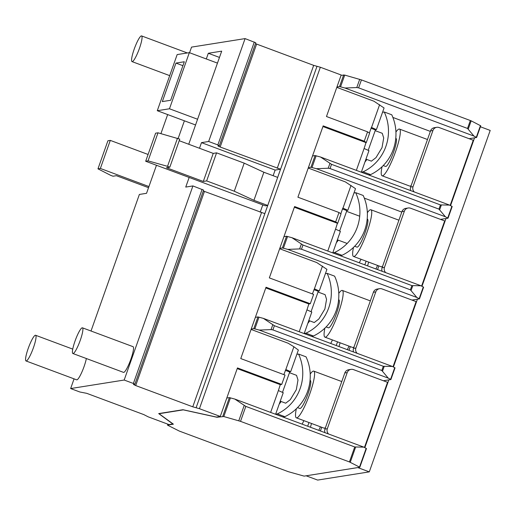 <?xml version="1.0" encoding="UTF-8"?>
<svg xmlns="http://www.w3.org/2000/svg" width="516" height="516" viewBox="0 0 516 516"><rect width="100%" height="100%" fill="white"/><g stroke="black" fill="none" stroke-linecap="round" stroke-linejoin="round"><path stroke-width="0.77" d="M328.557 433.995A4.986 4.889 -99 0 1 327.338 428.699L347.21 372.571A4.986 4.889 -99 0 1 353.473 369.611L387.529 382.298L364.457 447.462M357.13 353.312A4.986 4.889 -99 0 1 355.911 348.016L375.783 291.888A4.986 4.889 -99 0 1 382.04 288.928L416.102 301.615L393.031 366.773M385.704 272.629A4.986 4.889 -99 0 1 384.478 267.333L404.357 211.205A4.986 4.889 -99 0 1 410.613 208.238L444.676 220.932L421.598 286.09M414.271 191.939A4.986 4.889 -99 0 1 413.052 186.65L432.93 130.516A4.986 4.889 -99 0 1 439.187 127.555L473.249 140.249L450.171 205.407M357.782 467.586L306.149 475.797L317.656 480.08L369.288 471.876L357.782 467.586M474.552 137.83L450.552 205.6M445.979 218.513L421.985 286.283M417.412 299.203L393.411 366.973M388.838 379.886L364.838 447.656M480.409 126.775L490.2 130.425L369.288 471.876M368.669 262.115A29.902 5.083 -69.6 0 0 367.598 265.882M375.919 268.978A29.902 5.083 -69.6 0 0 377.57 265.43M340.102 342.798A29.902 5.083 -69.6 0 0 339.025 346.565M347.345 349.667A29.902 5.083 -69.6 0 0 348.997 346.113M311.529 423.481A29.902 5.083 -69.6 0 0 310.451 427.248M318.772 430.35A29.902 5.083 -69.6 0 0 320.43 426.797M364.806 264.843L366.108 261.161M377.557 269.591L378.86 265.914M336.232 345.527L337.535 341.844M348.99 350.28L350.293 346.597M307.665 426.21L308.968 422.527M320.417 430.963L321.72 427.28M410.749 190.63A4.986 4.889 -99 0 1 410.659 187.024L430.538 130.896A4.986 4.889 -99 0 1 434.356 127.691L436.749 127.31M382.175 271.313A4.986 4.889 -99 0 1 382.092 267.714L401.964 211.586A4.986 4.889 -99 0 1 405.789 208.374L408.175 207.993M353.602 351.996A4.986 4.889 -99 0 1 353.518 348.397L373.397 292.269A4.986 4.889 -99 0 1 377.215 289.063L379.602 288.683M325.035 432.685A4.986 4.889 -99 0 1 324.945 429.08L344.823 372.952A4.986 4.889 -99 0 1 348.642 369.746L351.035 369.366M367.198 219.016L367.424 219.1A14.951 2.541 110.4 0 1 365.07 232.651A14.951 2.541 110.4 0 1 356.982 247.119L354.66 246.255M361.013 259.258A24.923 4.231 110.4 0 1 359.284 262.786M382.627 266.192A24.923 4.231 110.4 0 1 381.118 266.753L353.505 256.465A24.923 4.231 110.4 0 1 353.479 247.422M367.36 212.695A24.923 4.231 110.4 0 1 370.907 209.76A24.923 4.231 110.4 0 1 366.986 232.348A24.923 4.231 110.4 0 1 353.505 256.465M370.907 209.76L398.52 220.048A24.923 4.231 110.4 0 1 398.874 220.313M354.053 346.875A24.923 4.231 110.4 0 1 352.551 347.436L324.932 337.148A24.923 4.231 110.4 0 1 324.906 328.105M338.786 293.378A24.923 4.231 110.4 0 1 342.334 290.444A24.923 4.231 110.4 0 1 338.412 313.038A24.923 4.231 110.4 0 1 324.932 337.148M342.334 290.444L369.946 300.731A24.923 4.231 110.4 0 1 370.301 300.996M332.439 339.947A24.923 4.231 110.4 0 1 330.711 343.469M341.998 255.31A45.092 44.234 81 0 0 363.187 195.474L355.705 192.681A45.092 44.234 -99 0 1 334.51 252.524L341.998 255.31L340.057 255.62M332.788 252.795L334.51 252.524M338.296 240.159A45.092 44.234 -99 0 1 336.355 242.72M353.982 192.958L355.705 192.681M339.631 231.013L346.913 210.444M338.625 299.699L338.851 299.783A14.951 2.541 110.4 0 1 336.503 313.341A14.951 2.541 110.4 0 1 328.415 327.808L326.086 326.938M308.813 320.507L314.25 322.532L318.849 318.998L324.88 309.007L326.564 299.338L325.106 294.662L318.024 292.024M313.425 336A45.092 44.234 81 0 0 334.613 276.157L327.131 273.364A45.092 44.234 -99 0 1 305.936 333.207L313.425 336L311.49 336.303M304.214 333.484L305.936 333.207M309.729 320.842A45.092 44.234 -99 0 1 307.788 323.403M325.409 273.641L327.131 273.364M311.058 311.696L318.34 291.134M134.186 49.181A13.706 2.328 -69.6 0 0 132.031 61.604A13.706 2.328 -69.6 0 0 139.443 48.343A13.706 2.328 -69.6 0 0 141.603 35.92A13.706 2.328 -69.6 0 0 134.186 49.181M28.18 348.532A13.706 2.328 -69.6 0 0 26.026 360.955A13.706 2.328 -69.6 0 0 33.437 347.694A13.706 2.328 -69.6 0 0 35.598 335.271A13.706 2.328 -69.6 0 0 28.18 348.532M26.026 360.955L76.652 379.821A13.706 2.328 -69.6 0 0 84.069 366.56A13.706 2.328 -69.6 0 0 86.353 358.53M75.026 341.082A13.706 2.328 -69.6 0 0 72.872 353.505A13.706 2.328 -69.6 0 0 80.283 340.244A13.706 2.328 -69.6 0 0 82.444 327.821A13.706 2.328 -69.6 0 0 75.026 341.082M72.872 353.505L123.498 372.371A13.706 2.328 -69.6 0 0 130.916 359.11A13.706 2.328 -69.6 0 0 133.07 346.681L82.444 327.821M97.969 168.835L107.909 140.771L110.295 140.391L100.362 168.461L97.969 168.835L110.734 175.369L113.036 176.227L116.377 175.698L148.537 187.682M220.268 416.457L199.434 408.691L192.765 406.814L135.689 385.555L133.444 384.465L134.882 384.201L133.386 383.472L124.175 380.04L70.64 388.554L79.845 391.986L86.74 393.334L143.816 414.6L148.189 416.838L169.022 424.603L172.847 423.997L158.689 413.587L182.967 409.723L216.443 417.063L220.268 416.457L237.457 367.927L281.723 384.42L285.038 375.067L240.766 358.575L266.024 287.244L310.297 303.737L313.612 294.384L269.339 277.885L294.597 206.555L335.677 221.861L338.993 212.508L297.913 197.202L323.171 125.872L364.251 141.178L367.566 131.825L326.48 116.519L341.186 75.007L320.346 67.241L313.676 65.371L255.472 43.654M401.79 212.089L364.309 198.125M440.522 219.384L448.036 218.191L445.398 216.772L316.379 168.706L310.961 167.261L308.368 167.674M308.233 168.055L345.352 181.89L355.498 188.662L347.836 210.302L342.817 208.077L340.818 213.734M392.882 117.442L430.357 131.406M469.096 138.701L476.603 137.501L473.972 136.089L344.952 88.017L339.534 86.572L336.942 86.985M336.806 87.372L373.926 101.201L384.072 107.979L376.409 129.613L371.391 127.394L369.385 133.044M316.379 168.706L328.215 168.229L330.04 168.545L331.536 164.333L320.52 157.012L315.102 155.568L312.509 155.98M320.52 157.012L449.539 205.084L440.451 204.916L331.536 164.333M448.036 218.191L452.177 206.497L449.539 205.084M253.93 200.311L263.87 172.247L277.673 177.394L267.74 205.458L253.93 200.311L234.27 191.21L244.203 163.146L216.585 152.852L213.237 153.387L203.298 181.451L166.481 167.732L169.822 167.197L167.526 166.339L148.066 160.869L158.006 132.805L155.619 133.186L145.68 161.25L265.347 205.839L267.727 205.458L264.824 213.643L203.298 190.991M179.207 140.707L213.237 153.387M277.666 177.388L280.562 169.209L275.125 170.074L273.132 175.698M262.792 204.884L260.199 212.218M70.64 388.554L74.072 378.86M91.016 331.014L139.378 194.448L146.544 193.306L156.471 165.275M255.749 42.77L245.094 38.597L208.651 141.494L217.855 144.925L219.352 145.654L217.92 145.918L220.164 147.008L280.562 169.209M124.175 380.04L192.92 185.934L185.747 187.069L189.153 177.452M208.651 141.494L201.479 142.635L199.492 148.266M245.094 38.597L191.552 47.111L189.565 52.722M160.915 133.625L167.661 114.571M188.727 144.254L221.699 51.142L208.316 53.271L206.303 58.959M184.399 120.809L178.123 138.527M411.949 300.067L419.463 298.874L416.831 297.461L287.805 249.389L282.394 247.944L279.795 248.357M279.659 248.744L316.779 262.573L326.925 269.352L319.262 290.985L314.405 288.825L322.461 266.075M383.382 380.75L390.889 379.557L388.258 378.144L259.238 330.072L253.82 328.627L251.228 329.04M293.888 346.765L298.358 350.035L290.695 371.668L285.832 369.508L293.888 346.765L288.205 343.256L251.086 329.427M287.805 249.389L299.641 248.918L301.473 249.228L302.963 245.016L291.946 237.695L286.535 236.251L283.935 236.663M291.946 237.695L420.972 285.767L411.878 285.6L302.963 245.016M419.463 298.874L423.604 287.18L420.972 285.767M301.473 249.228L410.388 289.811L416.831 297.461M356.356 170.364L364.096 148.498L368.953 150.666L361.323 172.215M322.932 126.543L366.005 142.597L364.096 148.498M203.575 190.107L192.92 185.934M476.603 137.501L480.744 125.814L471.166 120.834L361.432 79.909L344.72 75.084L341.082 75.291M344.952 88.017L356.782 87.546L358.614 87.855L467.535 128.439L473.972 136.089M330.04 168.545L438.961 209.122L445.398 216.772M371.068 128.291L375.158 129.813L376.409 129.613M367.566 131.825L369.604 133.192L366.296 142.551L364.251 141.178M371.546 127.452L379.602 104.709M259.238 330.072L271.068 329.601L272.9 329.911L274.389 325.706L263.379 318.378L257.961 316.934L255.368 317.346M263.379 318.378L392.399 366.45L383.311 366.283L274.389 325.706M390.889 379.557L395.03 367.863L392.399 366.45M272.9 329.911L381.814 370.494L388.258 378.144M240.52 421.353L223.802 416.535L216.92 417.257L183.296 409.859L159.063 413.716L173.395 424.178L167.5 425.132L179.329 431.086L288.244 471.663L304.13 476.12L359.82 467.251L349.435 461.936L240.52 421.353L245.816 406.389L234.806 399.068L229.388 397.617L226.795 398.03M234.806 399.068L363.825 447.133L354.737 446.966L245.816 406.389M362.316 460.246L366.457 448.552L363.825 447.133M362.303 460.233L359.82 467.251L362.29 460.246L362.019 460.027L359.523 467.038M219.474 57.431L208.316 53.271M189.34 52.645L177.162 54.58L157.283 110.708L169.467 108.773L189.34 52.645L217.462 63.12M175.956 63.087L162.321 101.594L170.673 100.265L184.309 61.759L175.956 63.087L182.922 65.68M157.283 110.708L195.558 124.969M169.467 108.773L197.583 119.248M270.636 412.413L278.382 390.554L283.239 392.715L275.608 414.271M281.723 384.42L280.291 384.646L278.382 390.554M285.832 369.508L283.839 374.622M285.354 370.346L289.444 371.868L290.695 371.668M280.291 384.646L237.218 368.598M299.209 331.73L306.949 309.871L311.812 312.032L304.182 333.581M310.297 303.737L308.865 303.963L306.949 309.871M314.405 288.825L312.412 293.933M313.928 289.663L318.017 291.185L319.262 290.985M308.865 303.963L265.785 287.915M327.783 251.047L335.523 229.188L340.386 231.349L332.755 252.898M294.359 207.232L337.432 223.28L335.523 229.188M342.501 208.974L346.584 210.496L347.836 210.302M338.993 212.508L341.031 213.882L337.722 223.235L335.677 221.861M342.979 208.135L351.028 185.392M275.125 170.074L201.479 142.635M244.203 163.146L263.87 172.247M158.006 132.805L179.761 139.133L169.822 167.197M216.585 152.852L206.645 180.916L234.27 191.21M206.645 180.916L203.298 181.451M145.68 161.25L148.066 160.869M177.459 138.275L167.526 166.339M110.295 140.391L148.079 154.471M100.362 168.461L148.937 186.56M325.486 427.558A24.923 4.231 110.4 0 1 323.977 428.119L296.358 417.831A24.923 4.231 110.4 0 1 296.339 408.795M310.213 374.068A24.923 4.231 110.4 0 1 313.76 371.127A24.923 4.231 110.4 0 1 309.839 393.721A24.923 4.231 110.4 0 1 296.358 417.831M313.76 371.127L341.379 381.414A24.923 4.231 110.4 0 1 341.734 381.679M303.872 420.63A24.923 4.231 110.4 0 1 302.144 424.152M411.2 185.508A24.923 4.231 110.4 0 1 409.691 186.07L382.079 175.775A24.923 4.231 110.4 0 1 382.053 166.739M395.933 132.012A24.923 4.231 110.4 0 1 399.474 129.071A24.923 4.231 110.4 0 1 395.559 151.665A24.923 4.231 110.4 0 1 382.079 175.775M399.474 129.071L427.093 139.365A24.923 4.231 110.4 0 1 427.448 139.63M310.058 380.363L310.29 380.447A14.951 2.541 110.4 0 1 307.936 394.005A14.951 2.541 110.4 0 1 299.848 408.472L297.532 407.608M280.246 401.171L285.69 403.196L290.289 399.668L296.313 389.677L297.99 380.008L296.532 375.325L289.463 372.687M284.851 416.683A45.092 44.234 81 0 0 306.046 356.84L298.558 354.053A45.092 44.234 -99 0 1 277.369 413.897L284.851 416.683L282.916 416.993M275.647 414.167L277.369 413.897M281.168 401.512A45.092 44.234 -99 0 1 279.214 404.086M296.835 354.324L298.558 354.053M282.484 392.386L289.766 371.817M395.772 138.327L395.998 138.417A14.951 2.541 110.4 0 1 393.643 151.968A14.951 2.541 110.4 0 1 385.555 166.436L383.233 165.571M365.954 159.134L371.391 161.16L375.996 157.632L382.021 147.641L383.704 137.972L382.246 133.289L375.171 130.651M370.565 174.627A45.092 44.234 81 0 0 391.76 114.784L384.272 111.998A45.092 44.234 -99 0 1 363.083 171.841L370.565 174.627L368.63 174.937M361.361 172.112L363.083 171.841M366.87 159.476A45.092 44.234 -99 0 1 364.928 162.03M382.55 112.269L384.272 111.998M368.205 150.33L375.487 129.761M432.93 130.516L430.538 130.896M413.052 186.65L410.659 187.024M404.357 211.205L401.964 211.586M384.478 267.333L382.092 267.714M375.783 291.888L373.397 292.269M355.911 348.016L353.518 348.397M347.21 372.571L344.823 372.952M327.338 428.699L324.945 429.08M220.164 147.008L256.607 44.105M277.24 168.268L313.676 65.371M217.855 144.925L254.298 42.022M419.166 298.661L423.307 286.967M411.155 290.308L412.748 285.793M410.388 289.811L411.878 285.6M299.641 248.918L301.318 244.178M283.432 248.151L287.573 236.457M282.394 247.944L286.535 236.251M199.434 408.691L320.346 67.241M196.099 407.756L317.011 66.306M192.765 406.814L261.502 212.708M135.689 385.555L204.433 191.442M133.386 383.472L202.124 189.359M476.313 137.288L480.454 125.594M468.296 128.936L471.166 120.834M467.535 128.439L470.347 120.486M358.614 87.855L361.432 79.909M356.782 87.546L359.697 79.329M340.579 86.778L344.72 75.084M339.534 86.572L343.675 74.878M447.74 217.978L451.881 206.284M439.722 209.619L441.322 205.11M438.961 209.122L440.451 204.916M328.215 168.229L329.892 163.495M312.006 167.461L316.147 155.774M310.961 167.261L315.102 155.568M390.599 379.344L394.74 367.65M382.582 370.991L384.181 366.476M381.814 370.494L383.311 366.283M271.068 329.601L272.745 324.861M254.859 328.834L259 317.14M253.82 328.627L257.961 316.934M362.026 460.027L366.167 448.333M350.254 462.284L355.608 447.166M349.435 461.936L354.737 446.966M238.779 420.779L244.178 405.55M223.802 416.535L230.433 397.823M222.764 416.328L229.388 397.617M167.552 425.107L167.881 424.178M347.178 243.468L337.387 239.817M359.71 216.223L346.597 211.341M132.031 61.604L169.706 75.639M219.352 145.654L255.794 42.751M134.882 384.201L203.62 190.088M167.5 425.132L167.848 424.165M35.598 335.271L72.743 349.113M141.603 35.92L187.34 52.961"/></g></svg>
